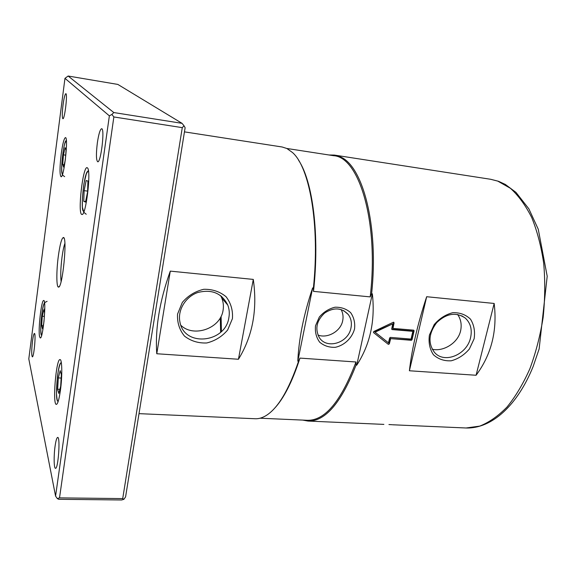 <?xml version="1.0" encoding="UTF-8"?>
<svg xmlns="http://www.w3.org/2000/svg" width="576" height="576" viewBox="0 0 576 576"><rect width="100%" height="100%" fill="white"/><g stroke="black" fill="none" stroke-linecap="round" stroke-linejoin="round"><path stroke-width="0.86" d="M388.93 424.541L392.018 424.721M328.968 154.98L334.39 155.081L339.739 156.672C362.477 164.671 379.001 225.079 371.621 293.753L372.355 293.825C375.358 320.674 370.152 344.462 356.753 365.184L356.033 365.134C341.244 402.862 325.246 421.502 308.045 421.063L302.702 420.098M494.165 303.458C497.434 330.696 491.407 354.629 476.086 375.257L409.399 370.764C411.948 348.444 417.701 323.762 426.672 296.719L494.165 303.458L476.086 375.257M373.514 332.575L373.745 331.524L393.314 322.258L394.07 322.87L392.976 328.406L413.676 330.163L414.108 330.818L412.034 339.754L411.329 340.294L390.665 338.63L389.311 343.915L388.325 344.347L373.514 332.575M341.143 309.55C342.965 313.07 343.483 316.793 342.684 320.731C340.704 331.567 327.139 338.753 317.966 335.038M220.637 295.618L221.789 298.066C223.366 302.162 223.79 306.274 223.056 310.399C220.356 328.932 193.212 337.673 180.893 325.303M457.618 314.453C460.922 319.291 461.916 324.77 460.584 330.905C457.855 343.397 442.728 351.986 432.187 349.2M60.149 370.62L61.351 374.659L60.689 386.194L58.824 393.466L57.658 389.232L58.32 377.914L60.149 370.62M61.157 378.072L58.32 377.914M59.882 389.347L57.658 389.232M86.162 180.562L87.926 181.03L87.602 191.858L85.5 202.068L83.772 201.348L84.11 190.67L86.162 180.562M87.624 191.117L84.11 190.67M85.608 201.571L83.772 201.348M390.665 338.63L410.954 340.006L411.646 339.458L413.69 330.17M412.855 331.33L392.155 329.58L391.709 328.925L392.731 323.842L375.07 332.172L388.447 342.814L389.671 337.946L390.384 337.399L411.062 339.077L412.855 331.33L412.466 331.027L391.738 329.278M392.731 323.842L374.681 331.848L375.07 332.172M373.442 332.51L388.116 344.174L389.088 343.728L390.305 338.342M392.976 328.406L392.616 328.126L393.761 322.229M470.563 337.716C472.327 329.602 470.578 323.071 465.322 318.118C456.041 311.825 446.494 313.337 436.68 322.654C428.53 333.554 427.86 343.541 434.671 352.606C444.586 364.054 467.042 354.578 470.563 337.716M474.12 338.796L469.368 349.006C464.278 354.96 458.23 358.884 451.231 360.792C444.247 361.174 438.314 359.158 433.433 354.758C429.732 349.164 428.393 342.598 429.408 335.066L434.189 324.612C439.409 318.514 445.594 314.539 452.75 312.696C459.828 312.458 465.739 314.618 470.506 319.176C474.026 324.864 475.236 331.402 474.12 338.796M228.895 317.484C229.658 313.186 229.291 309.053 227.801 305.107C221.854 293.22 211.867 289.015 197.842 292.493C185.573 296.662 177.401 310.162 179.928 321.97C184.068 347.386 225.605 343.073 228.895 317.484M232.423 318.643L227.664 329.983C222.07 336.571 215.1 340.898 206.77 342.965C198.302 343.332 190.872 341.035 184.471 336.089C179.388 329.818 177.084 322.474 177.559 314.071L182.326 302.429C188.078 295.661 195.228 291.283 203.774 289.289C212.378 289.102 219.809 291.578 226.058 296.719C230.918 303.098 233.042 310.406 232.423 318.643M354.535 329.018C351.972 338.141 344.448 345.319 335.376 347.306C329.306 347.587 324.079 345.881 319.68 342.187C316.274 337.507 314.885 332.035 315.511 325.771L319.291 317.088C323.604 312.026 328.831 308.743 334.98 307.224C341.114 307.037 346.342 308.851 350.654 312.653C353.938 317.39 355.234 322.848 354.535 329.018M350.978 327.902C351.994 322.769 351.065 318.283 348.206 314.431C341.604 307.627 333.763 307.152 324.691 313.013C316.714 320.458 314.856 328.529 319.104 337.212C326.239 349.79 348.401 343.166 350.978 327.902M356.033 365.134L355.99 361.987L299.966 358.099L298.57 361.217L297.814 361.166C298.793 338.875 303.732 314.46 312.631 287.921L313.394 288L313.488 291.37L370.195 296.892L371.621 293.753M184.457 131.868L282.154 146.995L286.877 148.5L292.5 152.532C309.658 167.4 320.04 225.007 313.394 288M298.57 361.217C288.842 389.822 278.143 407.866 266.465 415.346C262.598 417.78 258.854 418.91 255.233 418.745L139.003 413.647M220.63 332.237L220.298 317.894M253.289 279.41C257.58 309.65 252.626 336.262 238.442 359.251L156.773 353.75C155.038 328.666 159.538 301.118 170.28 271.123L253.289 279.41L238.442 359.251M409.399 370.764L426.672 296.719M356.753 365.184L372.355 293.825M297.814 361.166L312.631 287.921M156.773 353.75L170.28 271.123M355.99 361.987C341.15 401.263 324.943 420.703 307.368 420.3L260.078 418.212M286.798 148.464L333.583 155.693C358.927 156.816 379.087 221.486 370.195 296.892M299.966 358.099C292.241 382.003 283.579 398.945 273.967 408.924M221.414 331.488L221.105 316.375M221.594 297.59L221.652 296.431M298.598 160.301C312.754 181.224 319.831 235.31 313.488 291.37M123.898 499.298L125.575 496.922L185.126 127.706L184.01 125.784L182.275 127.649L122.71 498.586L123.898 499.298L121.666 499.975L58.709 499.306L57.312 498.571L59.515 497.88L113.854 116.95L111.888 114.444L109.368 115.848L55.57 496.094L57.312 498.571M111.888 114.444L113.818 112.558L68.141 76.025L117.828 84.42L182.052 123.343L184.01 125.784M68.141 76.025L64.966 78.343L109.368 115.848M122.71 498.586L59.515 497.88M55.57 496.094L28.8 358.898L64.966 78.343M87.602 168.019C91.325 171.569 85.802 216.425 81.929 214.445C77.414 214.848 82.764 166.226 87.098 167.659L87.602 168.019M60.379 390.629C59.083 399.442 57.751 404.028 56.376 404.388C52.301 404.986 56.124 358.438 60.034 359.604C62.165 359.114 62.417 376.538 60.379 390.629M39.643 336.845C37.894 330.782 41.393 299.491 43.718 300.514C46.634 299.664 43.013 339.185 40.277 337.954L39.643 336.845M61.207 154.037C62.64 143.784 64.051 138.305 65.448 137.599C68.616 136.973 63.95 178.301 61.042 176.738C59.623 174.823 59.674 167.256 61.207 154.037M63.05 104.803C64.015 97.891 64.944 94.183 65.837 93.686C67.781 93.341 64.656 119.707 62.878 118.721C62.042 117.612 62.1 112.975 63.05 104.803M32.501 341.143C33.156 336.276 33.797 333.72 34.416 333.468C36.144 332.95 33.948 357.574 32.335 356.854C31.457 355.291 31.514 350.057 32.501 341.143M55.094 446.076C55.901 440.554 56.758 437.666 57.672 437.422C60.509 436.615 58.226 469.174 55.483 468.31C53.892 468.626 53.698 455.638 55.094 446.076M97.358 142.783C98.698 133.978 100.116 129.29 101.628 128.729C105.026 128.347 100.858 163.181 97.69 161.77C96.134 160.15 96.026 153.821 97.358 142.783M58.37 255.809C60.005 244.289 61.668 238.19 63.367 237.499C67.673 236.477 62.474 288.922 58.457 287.071C56.333 287.258 56.34 270.562 58.37 255.809M182.052 123.343L113.818 112.558M113.854 116.95L182.275 127.649M64.879 243.454C63.821 246.413 62.878 250.927 62.042 257.004C60.725 267.588 60.408 275.767 61.106 281.534M65.326 159.926L63.634 167.134L62.705 164.527L63.446 154.858L65.117 147.643L66.067 150.106L65.326 159.926M64.195 164.729L62.705 164.527M65.686 155.174L63.446 154.858M43.862 322.704L42.466 328.81L41.666 325.627L42.293 316.21L43.733 309.83L44.561 312.876L43.97 321.71M43.171 325.735L41.666 325.627M44.33 316.368L42.293 316.21M497.722 181.087L510.408 188.294C518.429 195.552 525.535 205.301 531.72 217.534C537.199 231.062 541.188 246.319 543.701 263.311C545.242 280.966 545.054 299.016 543.139 317.455C540.23 335.671 535.81 352.786 529.862 368.791C523.188 383.76 515.578 396.511 507.031 407.03C498.161 416.059 489.067 422.417 479.736 426.11L466.056 427.99C491.702 428.818 517.45 405.49 533.189 366.394L539.136 348.934L547.2 276.235L538.258 229.241L528.854 208.822L515.974 192.377L505.318 184.428L498.629 181.339L490.687 179.287L497.722 181.087M58.334 400.961C54.173 404.582 57.902 359.05 61.409 363.182M84.204 210.924C79.589 215.503 84.103 169.963 88.128 171.353L88.546 171.677M414.108 330.818L413.719 330.523M412.034 339.754L411.646 339.458M392.155 329.58L391.774 329.278M411.329 340.294L410.954 340.006M62.618 173.981C59.731 175.14 63.799 138.888 66.37 140.731M44.791 307.8L44.417 309.888M41.695 335.232C39.139 335.952 42.242 302.263 44.618 303.401M308.045 421.063L383.875 424.39M392.551 424.771L466.056 427.99M334.39 155.081L490.687 179.287M61.258 362.246L61.006 362.923C60.761 362.318 58.882 365.458 57.355 377.05L56.484 393.696C56.837 398.268 57.233 400.687 57.665 400.954L58.032 401.875M88.373 170.41L86.335 173.808L84.01 183.348C82.714 192.262 82.174 200.232 82.397 207.238L83.83 212.328L86.22 214.243M461.743 315.785L465.322 318.118M221.796 298.066L227.801 305.107M343.591 310.565L348.206 314.431M64.109 238.406L63.367 237.499M59.364 286.33L58.457 287.071M66.334 140.371L64.793 143.496C62.633 150.941 60.89 169.106 62.143 173.556C62.035 174.514 62.87 175.536 64.649 176.623M47.088 301.356C44.87 302.364 43.898 303.142 44.172 303.689C43.286 304.373 41.069 316.044 40.759 327.154C40.802 335.167 41.58 335.347 41.638 335.434"/></g></svg>
